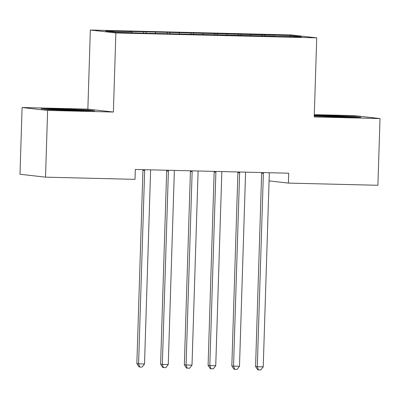 <?xml version="1.0" encoding="UTF-8"?>
<svg xmlns="http://www.w3.org/2000/svg" width="400" height="400" viewBox="0 0 400 400"><rect width="100%" height="100%" fill="white"/><g stroke="black" fill="none" stroke-linecap="round" stroke-linejoin="round"><path stroke-width="0.6" d="M22.095 107.52L47.62 110.43L113.385 112.035L87.86 109.125L22.095 107.52L20 174.255L45.52 177.16L135.025 179.35L135.34 169.465L288.71 173.21L288.395 183.095L377.905 185.285L380 118.55L354.48 115.64L314.31 114.66M87.86 109.125L90.345 30.035L291.2 34.945L316.72 37.85L115.87 32.945L90.345 30.035M290.155 36.535L290.815 35.6L167.285 32.36L129.3 31.435L131.745 31.715L131.975 32.67M290.815 35.6L301.435 36.81L275.25 36.39M131.745 31.715L105.63 31.075L116.255 32.285L144.82 33.205L275.32 36.175M145.99 32.06L146.275 33.24M155.49 32.295L155.77 33.47M169.735 32.64L170.015 33.82M179.23 32.875L179.51 34.05M193.475 33.22L193.755 34.4M202.97 33.455L203.255 34.63M217.215 33.8L217.5 34.98M226.715 34.035L226.995 35.21M240.96 34.38L241.24 35.56M250.455 34.615L250.735 35.79M264.7 34.96L264.98 36.14M47.62 110.43L45.52 177.16M316.72 37.85L314.235 116.945L380 118.55M113.385 112.035L115.87 32.945M269.075 180.895L288.395 183.095M314.265 116.065L341.925 117.165L360.99 117.29L353.305 116.41L326.55 115.415L314.285 115.335M94.61 110.78L86.925 109.9L60.175 108.905L41.105 108.78L48.79 109.66L75.545 110.655L94.61 110.78M262.25 34.685L262.21 35.955M238.51 34.105L238.47 35.375M214.765 33.525L214.725 34.795M191.025 32.945L190.985 34.215M167.285 32.36L167.245 33.635M143.545 31.78L143.505 33.055M326.535 115.935L326.55 115.415M353.29 116.97L353.305 116.41M86.91 110.46L86.925 109.9M60.155 109.425L60.175 108.905M263.37 173.43L261.645 173.235L255.57 366.515L257.295 366.71L263.37 173.43A2.475 2.375 96.5 0 0 263.255 172.59M263.23 366.855L260.83 369.965L258.455 369.905L257.295 366.71L263.23 366.855L269.305 173.575A2.475 2.375 96.5 0 1 269.47 172.74M261.645 173.235A2.475 2.375 96.5 0 0 261.57 172.55M258.455 369.905L257.765 369.83L255.57 366.515M239.625 172.85L237.9 172.655L231.83 365.935L233.55 366.13L239.625 172.85A2.475 2.375 96.5 0 0 239.51 172.01M239.49 366.275L237.09 369.385L234.715 369.325L233.55 366.13L239.49 366.275L245.56 172.995A2.475 2.375 96.5 0 1 245.73 172.16M237.9 172.655A2.475 2.375 96.5 0 0 237.83 171.965M234.715 369.325L234.025 369.25L231.83 365.935M215.885 172.27L214.16 172.075L208.085 365.355L209.81 365.55L215.885 172.27A2.475 2.375 96.5 0 0 215.77 171.43M215.745 365.695L213.345 368.805L210.975 368.745L209.81 365.55L215.745 365.695L221.82 172.415A2.475 2.375 96.5 0 1 221.985 171.58M214.16 172.075A2.475 2.375 96.5 0 0 214.09 171.385M210.975 368.745L210.285 368.67L208.085 365.355M350.07 117.22A16.08 0.385 1.8 0 0 345.345 116.855A16.08 0.385 1.8 0 0 327.92 116.23A16.08 0.385 1.8 0 0 318.155 116.28M314.27 115.855L326.775 115.935L355.79 117.255M83.69 110.71A16.08 0.385 1.8 0 0 78.965 110.345A16.08 0.385 1.8 0 0 61.54 109.72A16.08 0.385 1.8 0 0 51.775 109.77M45.94 109.335L60.395 109.425L89.41 110.745M192.145 171.69L190.42 171.495L184.345 364.775L186.07 364.97L192.145 171.69A2.475 2.375 96.5 0 0 192.03 170.85M192.005 365.115L189.605 368.225L187.23 368.165L186.07 364.97L192.005 365.115L198.08 171.835A2.475 2.375 96.5 0 1 198.245 171M190.42 171.495A2.475 2.375 96.5 0 0 190.35 170.805M187.23 368.165L186.54 368.09L184.345 364.775M168.4 171.11L166.675 170.915L160.605 364.195L162.33 364.39L168.4 171.11A2.475 2.375 96.5 0 0 168.29 170.27M168.265 364.535L165.865 367.645L163.49 367.585L162.33 364.39L168.265 364.535L174.335 171.255A2.475 2.375 96.5 0 1 174.505 170.42M166.675 170.915A2.475 2.375 96.5 0 0 166.605 170.225M163.49 367.585L162.8 367.51L160.605 364.195M144.66 170.53L142.935 170.33L136.86 363.61L138.585 363.81L144.66 170.53A2.475 2.375 96.5 0 0 144.545 169.69M144.52 363.955L142.125 367.065L139.75 367.005L138.585 363.81L144.52 363.955L150.595 170.675A2.475 2.375 96.5 0 1 150.76 169.84M142.935 170.33A2.475 2.375 96.5 0 0 142.865 169.645M139.75 367.005L139.06 366.93L136.86 363.61"/></g></svg>
